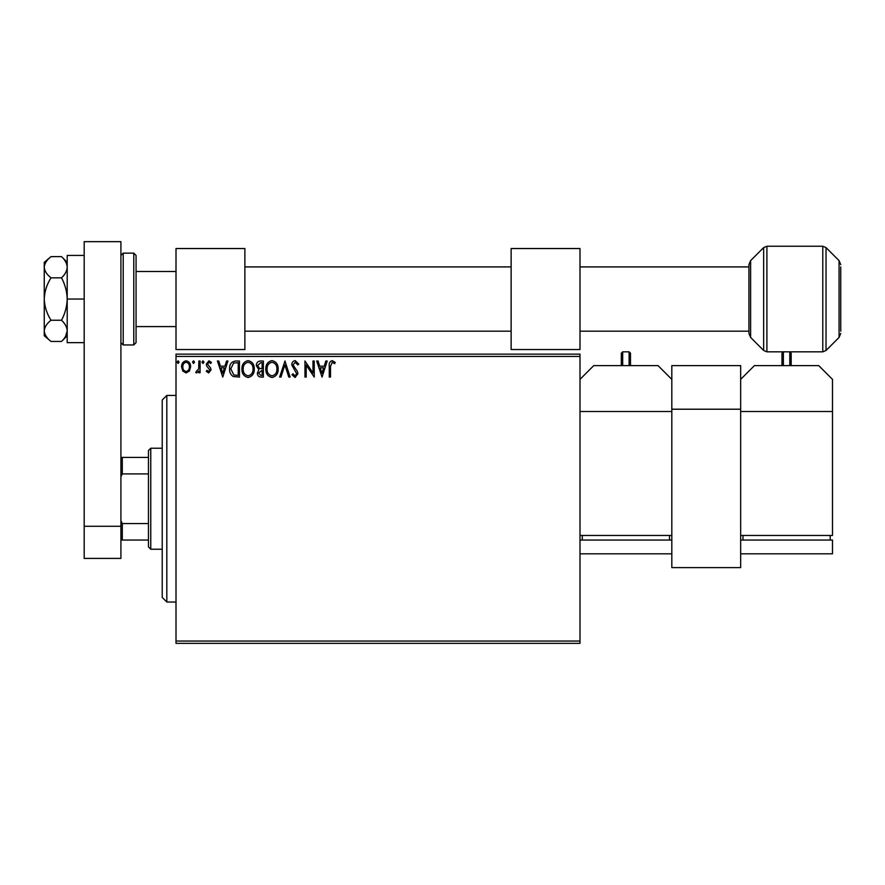 <?xml version="1.0" encoding="UTF-8"?>
<svg xmlns="http://www.w3.org/2000/svg" width="885" height="885" viewBox="0 0 885 885"><rect width="100%" height="100%" fill="white"/><g stroke="black" fill="none" stroke-linecap="round" stroke-linejoin="round"><path stroke-width="1.33" d="M579.996 643.351L176.004 643.351L176.004 641.05L579.996 641.05L579.996 643.351M579.996 356.423L176.004 356.423L176.004 354.133L579.996 354.133L579.996 641.05M189.434 371.014L186.093 372.961L182.764 371.025L181.569 366.855C181.536 363.525 183.04 361.511 186.093 360.803C189.147 361.5 190.662 363.514 190.629 366.855L189.434 371.014M200.11 361.014L200.11 372.751L198.871 372.751L198.871 371.025L196.724 372.961L195.784 372.563L196.37 371.313L198.682 368.99L198.871 361.014L200.11 361.014M208.672 372.961L206.282 371.291L207.013 370.284L208.594 371.523L209.789 369.941L206.692 366.014L206.282 364.2L208.893 360.803L211.438 362.396L210.73 363.481L209.037 362.253L207.521 364.144L210.63 368.072L211.028 369.886L208.672 372.961M235.72 361.014L239.448 361.014L239.448 377.076L233.197 376.501C230.587 374.698 229.381 372.142 229.569 368.846C229.381 364.211 231.427 361.6 235.72 361.014M263.343 361.014L263.343 377.076L261.075 377.076C258.63 376.955 257.391 375.627 257.369 373.105L258.885 369.687L256.34 365.571C256.362 362.916 257.623 361.401 260.135 361.014L263.343 361.014M284.981 361.014L290.125 377.076L288.787 377.076L284.87 364.897L280.965 377.076L279.627 377.076L284.981 361.014M312.991 361.014L314.23 361.014L314.23 377.076L306.199 365.096L306.199 377.076L304.96 377.076L304.96 361.014L312.991 372.972L312.991 361.014M330.503 366.39L330.503 377.076L329.264 377.076L329.264 366.235C328.777 363.315 329.751 361.434 332.207 360.604L335.238 362.452L334.607 363.691L332.218 362.253L330.503 366.39M176.004 356.423L176.004 641.05M322.051 377.076L316.697 361.014L318.047 361.014L319.695 366.169L324.209 366.169L325.857 361.014L327.207 361.014L322.051 377.076M295.17 360.604L298.776 364.111L297.78 364.93L295.258 362.253L293.012 364.974L297.316 371.302L297.957 373.747L295.081 377.497L291.984 374.775L292.946 373.791L295.103 375.848L296.718 373.813L291.773 364.952C291.796 362.54 292.924 361.091 295.17 360.604M278.178 368.979C278.266 373.558 276.231 376.402 272.082 377.497C267.823 376.501 265.743 373.691 265.821 369.056C265.743 364.465 267.79 361.644 271.983 360.604C276.175 361.611 278.233 364.399 278.178 368.979M254.283 368.979C254.371 373.558 252.336 376.402 248.176 377.497C243.928 376.501 241.848 373.691 241.926 369.056C241.848 364.465 243.895 361.644 248.088 360.604C252.28 361.611 254.338 364.399 254.283 368.979M222.766 377.076L217.411 361.014L218.761 361.014L220.409 366.169L224.923 366.169L226.571 361.014L227.921 361.014L222.766 377.076M204.026 362.142L202.986 363.481L201.957 362.142L202.986 360.803L204.026 362.142M194.545 362.142L193.516 363.481L192.487 362.142L193.516 360.803L194.545 362.142M179.091 362.142L178.062 363.481L177.033 362.142L178.062 360.803L179.091 362.142M320.226 367.817L321.952 373.204L323.678 367.817L320.226 367.817M267.06 369.056C266.993 372.729 268.653 374.997 272.027 375.848C275.379 374.952 277.016 372.673 276.939 368.979C277.005 365.328 275.357 363.082 272.027 362.253C268.631 363.082 266.971 365.35 267.06 369.056M260.832 375.428L262.115 375.428L262.115 370.284L258.608 373.072L260.832 375.428M261.484 368.636L262.115 368.636L262.115 362.662L260.699 362.662L257.579 365.571L259.526 368.448L261.484 368.636M243.165 369.056C243.098 372.729 244.758 374.997 248.132 375.848C251.484 374.952 253.121 372.673 253.044 368.979C253.11 365.328 251.462 363.082 248.132 362.253C244.736 363.082 243.076 365.35 243.165 369.056M238.22 375.428L238.22 362.662L233.585 363.071L230.797 368.846L233.85 374.986L238.22 375.428M220.94 367.817L222.666 373.204L224.392 367.817L220.94 367.817M182.808 366.844C182.752 369.333 183.848 370.892 186.104 371.523C188.35 370.892 189.445 369.333 189.39 366.844C189.456 364.354 188.35 362.828 186.104 362.253C183.848 362.828 182.752 364.354 182.808 366.844M166.823 602.032L162.232 597.441L162.232 400.031L166.823 395.44L166.823 602.032L176.004 602.032M150.76 549.231L148.459 546.941L148.459 450.531L150.76 448.241L150.76 549.231L162.232 549.231M148.459 473.906L122.296 473.906L120.913 476.705M120.913 520.778L122.296 523.566L122.296 540.049L120.913 540.049M148.459 523.566L122.296 523.566M120.913 457.423L122.296 457.423L122.296 473.906M148.459 457.423L122.296 457.423M148.459 540.049L122.296 540.049M84.186 558.413L84.186 241.649L120.913 241.649L120.913 558.413L84.186 558.413M84.186 526.276L120.913 526.276M832.486 411.514L740.668 411.514L740.668 535.458L832.486 535.458L832.486 379.377L818.714 365.605L754.44 365.605L740.668 379.377M742.969 540.049L742.969 535.458M830.196 540.049L830.196 535.458M832.486 540.049L740.668 540.049L740.668 553.822L832.486 553.822L832.486 540.049M791.168 365.605L791.168 353.215L791.168 365.605M781.986 365.605L781.986 353.215L783.369 351.832L783.369 365.605M244.868 248.541L176.004 248.541L176.004 349.542L244.868 349.542L244.868 248.541M136.069 255.422L136.069 342.65L133.768 344.951L133.768 253.132L136.069 255.422M840.75 266.905L840.75 331.178M748.931 333.391L748.931 264.692L750.613 260.632L750.613 337.451L748.931 333.391M671.815 365.605L740.668 365.605L740.668 567.595L671.815 567.595L671.815 365.605M740.668 409.213L671.815 409.213M61.519 277.835C65.081 284.472 66.972 291.541 67.205 299.041C66.972 306.52 65.081 313.578 61.519 320.237C65.07 323.545 66.972 327.074 67.205 330.846C66.983 334.563 65.092 338.103 61.519 341.444L51.02 341.444C46.839 338.225 44.582 334.685 44.25 330.846C44.571 327.019 46.828 323.49 51.02 320.237C46.828 313.755 44.571 306.686 44.25 299.041C44.582 291.386 46.839 284.317 51.02 277.835L61.519 277.835C65.092 274.494 66.983 270.954 67.205 267.237L67.083 265.765M51.02 320.237L61.519 320.237M51.02 277.835C46.839 274.615 44.582 271.075 44.25 267.237C44.571 263.409 46.828 259.869 51.02 256.628L61.519 256.628C65.07 259.936 66.972 263.464 67.205 267.237M65.623 336.289L67.205 330.846M51.02 341.444L44.25 335.769L44.25 262.314L51.02 256.628M84.186 342.65L67.205 342.65L67.205 299.041L84.186 299.041M67.205 299.041L67.205 255.422L84.186 255.422M579.996 248.541L511.132 248.541L511.132 349.542L579.996 349.542L579.996 248.541M579.996 535.458L671.815 535.458L671.815 411.514L579.996 411.514M579.996 379.377L593.769 365.605L658.042 365.605L671.815 379.377M582.286 540.049L582.286 535.458M669.514 540.049L669.514 535.458M579.996 553.822L671.815 553.822L671.815 540.049L579.996 540.049M629.113 365.605L629.113 351.832L630.496 353.215L630.496 365.605M621.314 365.605L621.314 353.215L621.314 365.605M789.796 365.605L789.796 351.832L783.369 351.832M133.768 253.132L123.214 253.132L123.214 344.951L120.913 342.65M822.784 351.832L822.784 246.24L826.026 247.59L826.026 350.482L822.784 351.832L766.908 351.832L763.655 350.482L763.655 247.59L750.613 260.632M822.784 246.24L766.908 246.24L766.908 351.832M840.75 333.391L839.068 337.451L839.068 260.632L826.026 247.59M629.113 351.832L622.686 351.832L622.686 365.605M166.823 395.44L176.004 395.44M150.76 448.241L162.232 448.241M789.796 351.832L791.168 353.215M136.069 271.496L176.004 271.496M748.931 266.905L579.996 266.905M511.132 266.905L244.868 266.905M748.931 331.178L579.996 331.178M511.132 331.178L244.868 331.178M136.069 326.587L176.004 326.587M123.214 253.132L120.913 255.422M133.768 344.951L123.214 344.951M750.613 337.451L763.655 350.482M839.068 337.451L826.026 350.482M839.068 260.632L840.75 264.692M766.908 246.24L763.655 247.59M67.205 335.769L61.519 341.444M67.205 262.314L61.519 256.628M622.686 351.832L621.314 353.215"/></g></svg>

